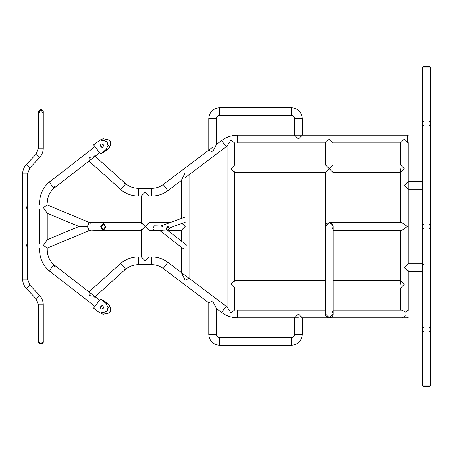 <?xml version="1.0" encoding="UTF-8"?>
<svg xmlns="http://www.w3.org/2000/svg" width="453" height="453" viewBox="0 0 453 453"><rect width="100%" height="100%" fill="white"/><g stroke="black" fill="none" stroke-linecap="round" stroke-linejoin="round"><path stroke-width="0.68" d="M408.198 270.611L408.198 310.135L405.99 312.338L405.99 315.633L401.902 317.842L407.513 317.842M423.555 264.733L422.643 263.816L408.198 263.816L408.198 142.865L404.342 139.014L400.492 142.865L400.492 164.892L404.342 168.748L400.492 172.599L333.142 172.599M405.99 312.338L401.902 310.135L333.142 310.135L400.492 310.135L400.492 288.108L404.342 284.252L400.492 280.401L333.142 280.401M400.492 284.252L400.492 230.356M400.492 222.644L400.492 168.748M234.79 287.191L234.79 309.914L230.939 312.978L227.083 306.924L227.083 146.076L230.939 140.022L234.79 143.086L234.79 164.892L325.435 164.892L325.435 142.865L329.286 139.014L333.142 142.865L400.492 142.865M325.435 313.986C325.22 318.957 333.351 318.957 333.142 313.986L329.286 317.842L325.435 313.986L325.435 226.5L329.286 222.644L333.142 226.5C333.351 221.528 325.22 221.528 325.435 226.5L325.435 172.599L329.286 168.748L333.142 172.599L329.286 168.748L333.142 164.892L329.286 168.748L325.435 164.892M298.408 334.574C303.38 334.574 303.38 334.574 298.408 334.574C293.442 334.574 293.442 334.574 298.408 334.574M298.408 313.986L302.264 317.842L298.408 313.986L294.558 317.842L298.408 313.986M291.551 107.712C298.012 108.392 301.585 111.965 302.264 118.426L294.558 118.426L302.264 118.426L302.264 135.158L298.408 139.014L294.558 135.158L294.558 118.426C294.365 116.614 293.363 115.611 291.551 115.419L291.551 107.712L219.501 107.712C213.04 108.392 209.467 111.965 208.788 118.426L216.494 118.426C216.687 116.614 217.689 115.611 219.501 115.419L219.501 107.712M404.342 267.672L408.198 271.523L404.342 267.672L408.198 263.816L404.342 267.672M422.643 181.477L408.198 181.477L404.342 185.328L408.198 189.184L422.643 189.184M429.433 331.919L430.35 329.427L429.433 326.93M423.555 326.93L422.643 329.427L423.555 331.919M429.433 228.992L430.35 226.5L429.433 224.009M423.555 224.009L422.643 226.5L423.555 228.992M429.433 126.07L430.35 123.573L429.433 121.081M423.555 121.081L422.643 123.573L423.555 126.07M423.102 385.922L423.102 386.607L429.891 386.607L429.891 385.922M429.891 67.078L429.891 66.393L423.102 66.393L423.102 67.078M422.643 67.078L430.35 67.078L430.35 385.922L422.643 385.922L422.643 67.078M325.435 310.135L237.661 310.135L237.661 317.842C231.715 317.785 226.353 315.99 221.574 312.457L226.211 306.302L221.574 312.457L216.494 308.629L216.494 334.574L208.788 334.574L208.788 302.825L212.638 300.9L216.494 308.629M208.788 302.825L163.227 268.493L167.865 262.338L226.211 306.302M163.227 268.493L167.865 262.338C163.086 258.805 157.723 257.01 151.783 256.953L151.783 264.665C156.013 264.699 159.824 265.979 163.227 268.493M138.55 260.809C138.55 265.781 138.55 265.781 138.55 260.809C138.55 255.837 138.55 255.837 138.55 260.809M151.783 260.809C151.783 265.781 151.783 265.781 151.783 260.809C151.783 255.837 151.783 255.837 151.783 260.809M151.783 264.665L138.55 264.665L138.55 257.219M120.232 265.022L120.09 263.918C120.877 262.927 126.313 268.974 125.243 269.654L124.167 269.393M119.988 264.201C119.841 262.259 125.492 267.712 125.345 269.371L95.136 296.726M407.513 142.18L407.513 135.158L237.661 135.158L237.661 142.865L237.661 135.158C231.715 135.215 226.353 137.01 221.574 140.543L226.211 146.698L227.083 146.076M182.253 179.824L167.865 190.662L163.227 184.507L212.638 147.276M185.192 177.61L226.211 146.698L221.574 140.543L215.577 145.056M167.865 190.662C163.086 194.195 157.723 195.99 151.783 196.047L151.783 188.335C156.013 188.301 159.824 187.021 163.227 184.507L167.865 190.662M138.55 192.191C138.55 197.163 138.55 197.163 138.55 192.191C138.55 187.219 138.55 187.219 138.55 192.191M151.783 192.191C151.783 197.163 151.783 197.163 151.783 192.191C151.783 187.219 151.783 187.219 151.783 192.191M138.55 195.781L138.55 188.335L151.783 188.335M124.167 183.607L125.345 183.629C125.492 185.288 119.841 190.741 119.988 188.799L120.232 187.978M94.677 155.86L94.649 156.647L89.116 157.463L88.947 161.07L119.988 188.799M230.939 168.748L234.79 172.599L230.939 168.748L234.79 164.892L230.939 168.748M230.939 284.252L234.79 288.108L230.939 284.252L234.79 280.401L230.939 284.252M189.048 174.705L189.048 278.295L185.192 280.22L181.336 272.491L181.336 247.179M185.192 172.78C189.767 175.062 189.767 175.062 185.192 172.78L181.336 180.509L185.192 172.78M145.164 260.809L149.02 256.953L145.164 260.809L141.313 256.953L145.164 260.809M145.164 192.191L149.02 196.047L145.164 192.191L141.313 196.047L145.164 192.191M216.494 118.426L216.494 144.371L212.638 152.1L208.788 150.175L208.788 118.426M212.638 118.426C217.61 118.426 217.61 118.426 212.638 118.426C207.672 118.426 207.672 118.426 212.638 118.426M39.53 205.118L39.53 203.057L47.237 203.057L39.7 203.057M50.889 181.998L50.028 181.585C48.448 181.415 53.08 187.95 54.417 187.78L54.49 186.647M50.028 181.585L94.96 146.653M90.509 223.17L90.051 222.712C88.986 222.65 88.154 223.912 87.548 226.5L79.06 226.5L47.237 213.318L47.237 239.682L43.386 245.447L47.237 248.023L47.237 249.943L39.53 249.943L39.53 247.882M39.53 243.278L39.53 209.722M50.889 271.002L50.028 271.415C48.448 271.585 53.08 265.05 54.417 265.22L54.587 265.271C49.841 261.415 47.395 256.302 47.237 249.943L39.7 249.943M50.028 271.415L49.864 271.364C48.805 270.809 53.788 264.388 54.587 265.271L54.49 266.353M89.575 230.356L90.566 230.328M145.164 226.5L141.313 230.356L145.164 226.5L141.313 222.644L149.02 230.356L145.164 226.5L149.02 222.644L145.164 226.5M91.206 222.763L89.785 222.666M47.237 213.318L43.386 207.553L47.237 204.977L89.83 222.661M47.237 248.023L90.079 230.266M47.237 239.682L79.06 226.5L87.548 226.5C88.097 229.11 88.901 230.384 89.971 230.322L89.711 230.373M301.353 317.842L329.286 317.842C331.613 317.598 332.898 316.313 333.142 313.986L332.23 311.494M329.286 222.644L401.902 222.644L407.326 226.5L401.902 230.356L333.142 230.356M332.23 228.992L333.142 226.5L333.142 313.986M95.136 156.274L125.243 183.346C126.313 184.026 120.877 190.073 120.09 189.082C125.305 193.641 131.461 195.962 138.55 196.047M94.677 297.14L94.649 296.353L89.116 295.537L88.947 291.93L120.09 263.918C125.305 259.359 131.461 257.038 138.55 256.953M408.198 313.986C408.198 318.368 408.198 318.368 408.198 313.986C408.198 309.609 408.198 309.609 408.198 313.986M408.198 139.014C408.198 143.391 408.198 143.391 408.198 139.014C408.198 134.632 408.198 134.632 408.198 139.014M237.661 313.986C237.661 318.957 237.661 318.957 237.661 313.986C237.661 309.02 237.661 309.02 237.661 313.986M407.513 313.986C407.513 318.957 407.513 318.957 407.513 313.986C407.513 309.02 407.513 309.02 407.513 313.986M237.661 142.865L325.435 142.865M185.192 226.5L181.336 230.356L185.192 226.5L182.066 223.374M163.046 226.579L160.645 226.019L184.354 217.349M183.703 249.008L160.175 230.792L163.052 230.401M167.706 231.053L166.104 228.618L167.842 226.183L169.445 228.618L167.74 231.053L154.394 230.69L152.786 228.255L154.49 225.821L160.798 225.99M166.466 228.618L167.803 226.704L169.082 228.618L167.746 230.526L166.466 228.618M103.176 230.736L89.128 230.118L87.599 226.5L89.128 222.978L103.38 223.029L100.634 226.879L103.222 230.736L105.923 226.879L103.38 223.029M105.294 226.879L103.358 223.941L101.262 226.879L103.199 229.818L105.294 226.879M294.558 334.574L302.264 334.574C301.585 341.035 298.012 344.608 291.551 345.288L291.551 337.581L219.501 337.581C217.689 337.389 216.687 336.386 216.494 334.574L208.788 334.574C209.467 341.035 213.04 344.608 219.501 345.288L219.501 337.581L219.501 345.288L291.551 345.288L291.551 337.581C293.363 337.389 294.365 336.386 294.558 334.574L294.558 317.842M291.551 111.568C291.551 116.534 291.551 116.534 291.551 111.568C291.551 106.597 291.551 106.597 291.551 111.568M219.501 111.568C219.501 116.534 219.501 116.534 219.501 111.568C219.501 106.597 219.501 106.597 219.501 111.568M38.403 304.829L38.403 341.432L38.403 304.829L35.929 298.629L39.462 295.277L35.929 298.629L38.403 304.829L43.273 304.829L43.273 341.432L40.838 343.872L38.403 341.432C37.537 344.325 44.139 344.325 43.273 341.432L43.273 304.829C43.222 301.16 41.948 297.972 39.462 295.277L29.994 285.316L27.52 279.116L27.52 173.884L29.994 167.684L26.467 164.331C23.975 167.027 22.701 170.215 22.65 173.884C22.701 170.215 23.975 167.027 26.467 164.331L35.929 154.371L38.403 148.171L43.273 148.171L43.273 111.568L40.838 109.128L38.93 113.08L40.838 109.128L42.752 113.08M38.403 148.171L38.403 111.568L40.838 109.128M40.838 148.171C43.981 148.171 43.981 148.171 40.838 148.171C37.701 148.171 37.701 148.171 40.838 148.171M26.467 164.331L29.994 167.684L39.462 157.723L35.929 154.371L39.462 157.723C41.948 155.028 43.222 151.84 43.273 148.171M27.52 173.884L22.65 173.884L27.52 173.884M35.929 298.629L26.467 288.669L29.994 285.316L26.467 288.669C23.975 285.973 22.701 282.785 22.65 279.116L27.52 279.116L22.65 279.116L22.65 173.884M25.085 279.116L26.993 279.116M40.838 304.829C43.981 304.829 43.981 304.829 40.838 304.829C37.701 304.829 37.701 304.829 40.838 304.829M27.52 279.116L29.994 285.316L39.462 295.277M51.659 246.194L47.588 247.876M47.282 247.882L27.152 247.882L27.52 247.514L26.376 245.447L27.52 243.38L27.152 243.012M27.152 209.988L27.52 209.62L26.376 207.553L27.52 205.486L27.152 205.118L47.282 205.118M47.588 205.124L51.659 206.806M103.641 307.338L102.593 305.662L101.897 305.515L100.073 307.338L101.115 309.008L101.817 309.156L103.641 307.338M102.718 305.724L102.152 305.628L100.328 307.445L101.246 309.059M102.888 308.799L103.629 307.111M103.635 307.451L103.137 308.572M100.464 299.031L105.991 303.323L108.007 307.615L107.084 310.554L106.285 311.613L100.187 313.074L99.122 312.44L93.59 308.148L100.464 299.031L103.539 300.384L109.065 304.676L111.076 308.969L110.147 311.902L109.349 312.961L102.984 314.308L109.094 312.847L109.892 311.789L110.821 308.855L108.816 304.563L104.162 300.951L103.748 301.494M105.991 303.323L108.261 307.729L107.338 310.662L106.54 311.726L100.187 313.074M99.592 300.186L54.587 265.271M94.949 306.341L49.864 271.364C43.171 265.9 39.722 258.759 39.53 249.943M102.984 314.308L101.783 313.567M104.162 300.951L101.597 299.824L106.245 303.436M103.652 145.656L101.829 143.839L101.127 143.986L100.085 145.656L101.908 147.48L102.605 147.333L103.652 145.656M101.257 143.935L100.34 145.549L102.163 147.367L102.729 147.27M103.641 145.894L102.888 144.19M106.008 149.671L108.273 145.266L107.095 142.446L108.018 145.379L106.008 149.671L100.475 153.963L103.522 152.621L109.054 148.329L111.07 144.037L110.147 141.098L109.349 140.039L102.995 138.686L101.795 139.428M106.257 149.564L101.608 153.171L104.15 152.049L108.799 148.442L110.815 144.15L110.147 141.098M47.237 203.057C47.395 196.698 49.841 191.585 54.587 187.729C53.788 188.612 48.805 182.191 49.864 181.636C43.171 187.1 39.722 194.241 39.53 203.057M54.587 187.729L99.603 152.808M103.743 151.512L104.15 152.049M107.35 142.333L106.551 141.268L100.453 139.807L93.601 144.847L100.475 153.963M100.198 139.92L106.296 141.381L107.095 142.446M103.137 144.411L103.646 145.56M102.995 138.686L109.349 140.039M109.094 140.153L109.892 141.211M333.142 288.108L400.492 288.108M333.142 164.892L400.492 164.892M302.264 334.574L302.264 317.842M422.643 271.523L408.198 271.523M138.55 264.665C133.386 264.739 128.952 266.398 125.243 269.654M138.55 188.335C133.386 188.261 128.952 186.602 125.243 183.346M234.79 281.313L234.79 171.687M234.79 172.599L325.435 172.599M234.79 288.108L325.435 288.108M234.79 280.401L325.435 280.401M181.336 241.019L181.336 230.356L168.918 230.356M181.336 218.454L181.336 180.509M149.02 256.953L149.02 229.439M169.864 222.644L149.02 222.644L149.02 196.047M141.313 256.953L141.313 229.439M141.313 223.561L141.313 196.047M141.313 230.356L104.371 230.356M90.832 230.356L89.898 230.356M89.898 222.644L141.313 222.644M329.286 317.842L401.902 317.842M407.513 317.383L408.198 317.383M407.513 310.588L408.198 310.588M407.513 142.412L408.198 142.412M407.513 135.617L408.198 135.617M237.661 317.842L298.408 317.842M153.578 230.356L149.02 230.356M185.192 222.23L169.399 228.001M186.681 245.158L168.295 230.917M161.347 226.007L167.842 226.183M291.551 115.419L219.501 115.419M45.011 243.012L27.52 243.012M45.011 209.988L27.52 209.988"/></g></svg>
